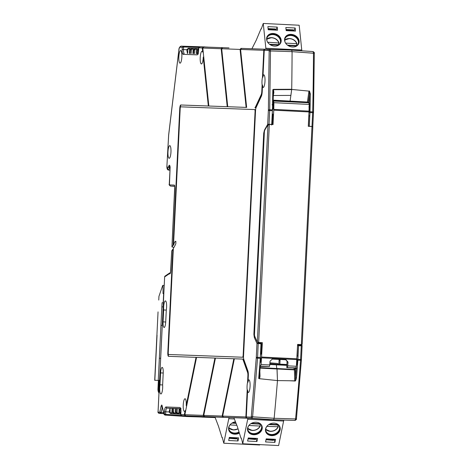 <?xml version="1.0" encoding="UTF-8"?>
<svg xmlns="http://www.w3.org/2000/svg" width="469" height="469" viewBox="0 0 469 469"><rect width="100%" height="100%" fill="white"/><g stroke="black" fill="none" stroke-linecap="round" stroke-linejoin="round"><path stroke-width="0.7" d="M296.472 364.999A2.591 0.616 -87.2 0 0 296.643 365.117A2.591 0.616 -87.2 0 0 297.387 362.555L297.422 361.816A2.591 0.616 -87.2 0 0 296.936 359.201A2.591 0.616 -87.2 0 0 296.9 359.207M309.089 103.174L308.79 102.752L309.182 104.429L308.995 111.939L273.744 110.186L273.773 109.383L309.024 111.13M267.975 124.83L264.733 130.177L264.381 131.842L254.462 334.643L254.655 336.332L257.358 341.901L267.975 124.83L269.335 124.385L273.04 124.572L273.744 110.186M294.802 380.822L277.472 380.588L259.146 378.671L258.7 378.436L259.451 376.302L260.213 366.395L262.505 366.447M262.675 366.453L269.282 366.565A1.853 0.44 -87.2 0 0 269.757 364.958A740.158 175.283 -87.2 0 0 270.05 361.194L272.319 359.084M260.225 366.248L261.098 364.53L262.376 342.657L258.671 342.47L257.358 341.901M295.247 368.071L286.77 367.608L287.04 362.05A2.222 2.157 92.1 0 0 284.994 359.723L272.137 359.084M295.4 368.077L295.927 367.889L296.379 366.277L297.622 344.404L301.327 344.586L302.194 344.234L312.823 126.941L311.996 126.501L308.291 126.319L308.995 111.939M295.927 367.889L286.77 367.608M287.239 367.456A1.853 0.44 -87.2 0 0 287.714 365.849A740.158 175.283 -87.2 0 0 288.001 362.086L287.04 362.05M272.372 359.084L286.014 359.758L288.001 362.086M261.245 342.599L261.233 342.915M272.442 109.64L272.565 109.646A2.497 0.592 -87.2 0 0 273.28 107.172A2.497 0.592 -87.2 0 0 273.134 105.156L272.079 104.728M273.134 105.156L273.192 100.982M305.489 102.459L275.502 100.935M309.182 104.429L273.902 102.682L273.773 109.383M273.902 102.682L273.439 100.993M308.52 102.576A3.699 0.874 92.8 0 1 308.59 102.564A3.699 0.874 92.8 0 1 308.666 102.582L309.106 102.764M308.96 112.654A2.591 0.616 -87.2 0 0 308.989 112.654A2.591 0.616 -87.2 0 0 309.733 110.092L309.769 109.353A2.591 0.616 -87.2 0 0 309.774 108.532A2.497 0.592 -87.2 0 0 309.452 106.563M286.87 49.949L265.36 49.268L291.718 50.124L292.076 51.643L291.718 50.124L313.122 51.578L313.474 53.091A739.771 175.195 92.8 0 1 312.7 111.892L310.009 111.757L309.821 115.579L308.907 116.019A6.847 1.624 92.8 0 1 308.784 116.253M291.712 89.438A740.158 175.283 -87.2 0 0 292.076 51.643A740.158 175.283 92.8 0 1 291.718 89.257L290.047 101.357L291.712 89.438L308.948 91.109C309.306 90.927 309.476 91.918 309.458 94.076L308.368 102.107A1.483 0.352 92.8 0 1 308.285 102.553M272.706 100.636L290.047 101.357A6.29 1.489 -87.2 0 0 289.895 101.685A6.29 1.489 -87.2 0 1 290.047 101.357L307.388 102.219A6.29 1.489 -87.2 0 0 307.259 102.5M302.071 345.671A0.739 0.651 155.7 0 0 301.461 344.973L301.268 345.805L302.1 345.717L301.426 359.547L300.6 359.506L300.547 360.309A739.771 175.195 92.8 0 1 295.581 418.952L274.148 418.278L273.644 419.761L268.79 419.579L273.644 419.761L274.148 418.278L252.598 416.818L252.093 418.307L273.644 419.761L295.077 420.435L273.644 419.761M309.464 90.968L310.367 94.017L309.458 94.076A739.08 175.031 92.8 0 1 309.276 103.643L310.167 104.036A739.818 175.207 92.8 0 1 309.997 111.751L309.311 126.243L312.788 126.612A0.739 0.651 -150.4 0 1 312.776 126.788M313.468 112.742L312.788 126.612M297.076 355.584A6.847 1.624 92.8 0 1 297.176 355.83L298.044 356.352L297.897 359.371L300.6 359.506L301.268 345.805L298.583 345.694L298.237 344.434M296.484 377.879L295.581 377.738L294.796 380.986C295.376 381.344 295.939 380.306 296.484 377.879A739.818 175.207 92.8 0 0 297.862 360.18L301.385 360.262L296.42 418.84L295.581 418.952L295.077 420.435C296.379 419.603 296.824 419.069 296.42 418.84L296.396 418.788M259.726 368.083L277.044 368.997L276.974 368.587L277.472 380.588L277.044 368.997L294.385 369.859L294.321 369.449L259.65 367.59M301.186 345.131L298.501 345.02A0.739 0.651 -24.3 0 0 297.674 345.647L298.583 345.694L297.85 360.18A739.818 175.207 92.8 0 1 297.264 367.878L296.338 368.188A6.847 1.624 92.8 0 1 295.751 368.593A6.847 1.624 92.8 0 1 295.177 368.083M269.798 364.489L276.411 364.835A6.29 1.489 -87.2 0 0 276.974 368.587A6.29 1.489 -87.2 0 1 276.411 364.835L276.27 364.313L276.411 364.835L286.876 365.357M214.978 417.551L207.638 417.316L207.755 416.753L207.638 417.316L203.106 417.146L181.726 415.698L180.811 414.543L180.917 412.339C181.075 409.9 180.77 408.288 180.014 407.497L165.815 406.969C164.982 407.702 164.525 409.29 164.443 411.729L164.338 413.934L163.992 413.916L162.11 405.773C161.869 404.636 161.512 404.841 161.043 406.389A1.108 0.586 11.5 0 0 162.309 407.057L162.321 407.004M267.131 49.497L286.5 49.937M268.725 419.573L267.957 419.368M277.472 380.588A740.158 175.283 92.8 0 1 274.148 418.278A740.158 175.283 92.8 0 0 277.472 380.588M295.804 367.931A6.847 1.624 -87.2 0 0 296.115 368.441M186.252 416.525L187.067 416.49M181.069 415.405L165.639 414.362L165.428 415.094L186.99 416.554L200.697 416.982L186.99 416.554L187.207 415.821L186.99 416.554L164.9 415.077L164.009 414.315L162.11 406.078A1.108 0.827 167 0 1 162.11 405.773M205.07 46.918L181.134 46.15L180.026 47.205L182.265 47.287L183.467 46.238L181.134 46.15L207.486 47.082L183.467 46.238L183.608 46.982L182.265 47.287L182.16 49.491C182.001 51.93 182.306 53.542 183.062 54.334L197.261 54.861C198.094 54.128 198.551 52.54 198.633 50.101L198.745 47.897L199.765 46.841L229.007 47.902M241.535 48.383L286.43 49.931L241.535 48.383L240.591 49.444L263.807 50.306A1.108 1.079 -87.9 0 1 264.921 49.251M262.47 84.959L262.112 84.965L261.79 91.514A3.699 0.874 92.8 0 1 261.198 94.697L255.341 107.249A3.699 0.874 92.8 0 1 254.884 107.723L255.242 107.741A3.699 0.874 -87.2 0 0 255.705 107.266L261.555 94.715A3.699 0.874 -87.2 0 0 262.153 91.531L262.47 84.959A6.326 1.495 -87.2 0 0 262.833 86.607L262.47 86.607A6.337 1.501 -87.2 0 0 263.179 87.492A6.337 1.501 -87.2 0 0 263.191 87.492A6.337 1.501 -87.2 0 0 264.991 81.237A6.337 1.501 -87.2 0 0 263.824 74.829A6.337 1.501 -87.2 0 0 263.009 75.656L264.246 50.324L269.018 50.5L270.132 49.444L270.49 50.957L292.076 51.643L314.3 53.296L313.521 112.027L312.7 111.892L301.327 344.586M309.429 106.58L309.581 103.878L309.429 106.58L308.866 106.926M308.907 116.019L308.409 126.196A0.739 0.651 29.6 0 0 308.426 126.325M279.835 359.465A1.853 1.8 -87.9 0 1 280.052 360.45L279.87 364.143L286.922 364.495L278.908 364.108L279.09 360.415A1.853 1.8 92.1 0 0 278.862 359.418M279.87 364.143L278.908 364.108M259.973 362.467L260.201 362.478A2.497 0.592 -87.2 0 0 260.911 360.004A2.497 0.592 -87.2 0 0 260.447 357.484L260.336 357.478M260.324 425.858L260.025 426.04L260.324 425.858L259.785 424.123L250.868 423.677M266.82 426.38L278.281 426.749L277.742 425.014L268.819 424.568M265.747 428.971A6.941 5.663 -17.3 0 0 270.437 431.228A6.941 5.663 -17.3 0 0 277.976 426.931L278.281 426.749M248.318 437.976L248.294 438.404L255.476 438.761L255.499 438.333M248.06 438.843L255.329 439.471L255.476 438.761M266.017 439.734L273.286 440.362L273.456 439.224M273.433 439.652L266.251 439.295L266.275 438.867M266.105 440.01L266.251 439.295M275.532 439.324L274.904 442.408L265.565 441.945L266.193 438.861L275.532 439.324M274.259 439.265L274.904 442.408M274.125 439.916L273.386 439.881M269.493 424.175L278.029 424.597M277.906 424.592A7.311 5.968 -17.3 0 1 277.742 425.014M279.448 426.655A7.123 5.816 -17.3 0 1 271.381 434.499A7.123 5.816 -17.3 0 1 265.859 430.894M266.591 426.69A7.123 5.816 162.7 0 0 265.917 431.099A7.123 5.816 162.7 0 0 271.504 434.91A7.123 5.816 162.7 0 0 279.518 426.854A7.123 5.816 162.7 0 0 276.458 423.618M279.929 426.954A7.492 6.12 -17.3 0 1 271.445 435.22A7.492 6.12 -17.3 0 1 265.63 431.41M271.569 435.625A7.492 6.12 162.7 0 0 279.999 427.153A7.492 6.12 162.7 0 0 274.119 423.144A7.492 6.12 162.7 0 0 265.689 431.615A7.492 6.12 162.7 0 0 271.569 435.625M256.948 441.517L257.575 438.433L248.242 437.97L247.609 441.053L256.948 441.517L256.174 439.025L255.429 438.99M256.309 438.374L256.174 439.025M260.072 423.706L251.542 423.284M247.79 428.08A6.941 5.663 -17.3 0 0 252.48 430.337A6.941 5.663 -17.3 0 0 260.025 426.04L248.869 425.489M259.949 423.7A7.311 5.968 -17.3 0 1 259.785 424.123M261.497 425.764A7.123 5.816 -17.3 0 1 253.424 433.614A7.123 5.816 -17.3 0 1 247.902 430.003M248.634 425.799A7.123 5.816 162.7 0 0 247.96 430.208A7.123 5.816 162.7 0 0 253.553 434.018A7.123 5.816 162.7 0 0 261.561 425.963A7.123 5.816 162.7 0 0 258.501 422.727M261.978 426.063A7.492 6.12 -17.3 0 1 253.489 434.329A7.492 6.12 -17.3 0 1 247.673 430.519M253.618 434.734A7.492 6.12 162.7 0 0 262.042 426.262A7.492 6.12 162.7 0 0 256.162 422.252A7.492 6.12 162.7 0 0 247.732 430.724A7.492 6.12 162.7 0 0 253.618 434.734M241.312 438.275L240.99 438.257L241.242 438.052L242.004 440.497L242.702 443.768L278.615 445.55L283.616 421.045A1.853 0.44 -87.2 0 0 283.733 420.077M247.825 418.237A1.853 0.44 92.8 0 1 247.702 419.263L242.702 443.768M240.99 438.257L237.367 426.649L233.879 417.721M269.921 362.836L277.138 363.428A10.547 5.558 -168.5 0 1 279.536 364.472M248.148 439.119L248.294 438.404M229.388 437.425L229.364 437.853L236.546 438.21L236.575 437.782M229.136 438.292L236.399 438.925L236.546 438.21M238.018 440.966L238.651 437.882L229.312 437.419L228.684 440.502L238.018 440.966L237.244 438.48L236.499 438.439M237.378 437.823L237.244 438.48M235.813 422.891L232.612 422.733M236.798 425.277L229.939 424.937M235.995 423.331L231.938 423.126M239.038 432.002A7.123 5.816 -17.3 0 1 234.494 433.063A7.123 5.816 -17.3 0 1 228.972 429.452M229.71 425.248A7.123 5.816 162.7 0 0 229.03 429.657A7.123 5.816 162.7 0 0 234.623 433.467A7.123 5.816 162.7 0 0 239.161 432.406M239.254 432.705A7.492 6.12 -17.3 0 1 234.559 433.778A7.492 6.12 -17.3 0 1 228.749 429.967M235.368 421.813A7.492 6.12 162.7 0 0 228.808 430.173A7.492 6.12 162.7 0 0 234.688 434.183A7.492 6.12 162.7 0 0 239.383 433.11M228.901 417.533A1.853 0.44 92.8 0 1 228.772 418.711L223.777 443.217L259.685 444.999L259.767 444.612M223.777 443.217L222.312 437.501L222.06 437.712L218.437 426.098L214.949 417.017M222.382 437.724L222.06 437.712M229.218 438.568L229.364 437.853M293.424 30.995L293.436 30.591L286.254 30.239L286.242 30.637M286.072 29.77L286.254 30.239M286.178 29.512L293.36 29.869L293.436 30.591M268.116 28.879L268.286 29.746M268.297 29.348L275.479 29.699L275.467 30.104M268.221 28.621L275.409 28.978L275.479 29.699M277.214 27.091L277.542 30.209L268.204 29.74L267.881 26.627L277.214 27.091L276.2 29.512L275.455 29.477M276.264 30.145L276.2 29.512M278.533 45.1L270.144 44.684M269.528 44.25L278.34 44.69L279.049 43.001L267.647 42.233M279.049 43.001L278.768 42.785A6.941 5.646 -157.2 0 0 271.68 37.778A6.941 5.646 -157.2 0 0 266.797 39.554M278.34 44.69A7.311 5.945 -157.2 0 1 278.457 45.094M267.084 37.637A7.123 5.792 -157.2 0 1 272.94 34.589A7.123 5.792 -157.2 0 1 280.216 43.148M277.027 45.845A7.123 5.792 22.8 0 0 280.304 42.949A7.123 5.792 22.8 0 0 273.105 34.19A7.123 5.792 22.8 0 0 267.16 37.438A7.123 5.792 22.8 0 0 267.389 41.805M266.908 37.098A7.492 6.097 -157.2 0 1 273.075 33.879A7.492 6.097 -157.2 0 1 280.72 42.89M273.239 33.481A7.492 6.097 22.8 0 0 266.99 36.899A7.492 6.097 22.8 0 0 274.558 46.109A7.492 6.097 22.8 0 0 280.808 42.697A7.492 6.097 22.8 0 0 273.239 33.481M295.171 27.982L285.838 27.519L286.16 30.632L295.499 31.095L295.171 27.982L294.157 30.403L293.412 30.368M288.101 45.575L296.49 45.991M285.603 43.125L296.725 43.676A6.941 5.646 -157.2 0 0 289.637 38.669A6.941 5.646 -157.2 0 0 284.753 40.445M287.485 45.141L296.297 45.581A7.311 5.945 -157.2 0 1 296.414 45.985M296.297 45.581L297.006 43.893M285.041 38.528A7.123 5.792 -157.2 0 1 290.897 35.48A7.123 5.792 -157.2 0 1 298.167 44.033M294.983 46.736A7.123 5.792 22.8 0 0 298.255 43.84A7.123 5.792 22.8 0 0 291.061 35.081A7.123 5.792 22.8 0 0 285.117 38.329A7.123 5.792 22.8 0 0 285.345 42.697M284.865 37.989A7.492 6.097 -157.2 0 1 291.026 34.77A7.492 6.097 -157.2 0 1 298.677 43.781M291.196 34.372A7.492 6.097 22.8 0 0 284.941 37.79A7.492 6.097 22.8 0 0 292.515 47A7.492 6.097 22.8 0 0 298.765 43.588A7.492 6.097 22.8 0 0 291.196 34.372M251.923 48.753L256.273 40.111L261.01 28.814L261.245 29.037L263.261 23.45L265.847 48.237A1.853 0.44 92.8 0 1 265.87 49.268M301.79 50.81A1.853 0.44 -87.2 0 0 301.76 50.019L299.175 25.232L263.261 23.45M261.01 28.814L261.333 28.826M294.221 31.036L294.157 30.403M158.047 311.885L154.7 380.271L159.571 380.482M164.22 285.469L162.725 285.398L158.938 296.367L158.762 300.06M163.822 293.588L163.024 293.553L162.989 285.404M163.64 293.576L163.189 302.816L162.051 302.775L161.852 306.843L163.171 306.902M162.051 302.775L163.189 302.816M162.268 325.386L160.949 325.322L159.337 358.222L160.662 358.281M162.268 325.38L160.949 325.322L161.852 306.843M159.571 380.459L154.7 380.271M159.067 380.488L158.651 388.989A7.404 7.193 92.1 0 0 159.02 391.732M158.956 393.122A7.404 7.193 -87.9 0 1 157.953 388.965L158.37 380.465M164.127 327.473L164.127 327.473A5.552 1.313 -87.2 0 0 165.715 321.98L166.296 310.068A6.249 1.483 -87.2 0 0 165.44 300.905A6.249 1.483 -87.2 0 0 165.428 300.899A6.249 1.483 -87.2 0 0 163.669 309.968L163.083 321.881A5.552 1.313 -87.2 0 0 164.127 327.473M185.179 415.827L246.882 418.114L268.356 419.562L249.238 418.289L189.154 416.062L203.112 417.146L181.726 415.698L185.179 415.827L184.346 414.672L180.776 414.625L180.506 408.411L181.04 408.657L180.014 407.497M160.005 384.809L160.591 372.89A5.552 1.313 -87.2 0 1 162.186 367.397A5.552 1.313 -87.2 0 1 163.218 372.99L162.637 384.902A6.249 1.483 92.8 0 1 160.879 393.972A6.249 1.483 92.8 0 1 160.873 393.972A6.249 1.483 92.8 0 1 160.005 384.809L162.637 384.949M271.604 125.041L271.727 124.379L269.013 124.267L269.681 110.561L272.395 110.696L271.727 124.379L272.301 124.408L272.806 114.125L272.26 113.715L272.436 109.893A739.818 175.207 -87.2 0 0 272.6 102.172L273.169 101.925L273.357 91.924L272.817 89.72L273.456 89.708L273.884 92.387L273.292 95.547M260.213 366.395L259.697 366.013A739.818 175.207 -87.2 0 0 260.283 358.316L257.563 358.175L252.598 416.818L251.29 416.548L251.091 417.14L246.313 416.964A1.108 1.079 92.1 0 0 247.315 418.125L268.79 419.579M260.676 342.569L260.993 343.83L260.324 357.507L260.483 354.488L261.069 354.136L261.567 343.859L261.051 354.036M260.934 343.156A0.739 0.651 -24.3 0 1 261.55 343.853L256.971 343.437L256.291 357.308L257.61 357.372L258.226 342.997L260.934 343.156M272.278 124.408A0.739 0.651 -150.4 0 1 272.278 124.531A0.739 0.739 0 0 0 272.301 124.408L272.776 114.231M169.696 412.784L170.1 412.796L169.028 411.958L170.083 408.294L170.1 412.767A0.739 0.721 92.1 0 0 170.769 413.541L180.794 414.221M180.799 414.168L172.522 413.605A0.739 0.721 -87.9 0 1 171.853 412.831L172.07 408.358L172.791 408.393L172.61 412.14A0.739 0.721 92.1 0 0 173.278 412.913L173.606 412.937L173.278 412.913M180.799 414.057L176.027 413.734A0.739 0.721 -87.9 0 1 175.359 412.96L175.576 408.487L173.823 408.423L173.606 412.896A0.739 0.721 92.1 0 0 174.275 413.67L180.799 414.115M176.778 413.042L177.106 413.066L176.778 413.042A0.739 0.721 92.1 0 1 176.109 412.269L176.297 408.522L177.329 408.558L177.106 413.025A0.739 0.721 92.1 0 0 177.78 413.799L180.805 414.004M175.576 408.487L176.297 408.522M180.805 413.951L179.533 413.863A0.739 0.721 -87.9 0 1 178.859 413.089L179.082 408.616L179.797 408.651L179.615 412.403A0.739 0.721 92.1 0 0 180.284 413.177L180.612 413.195L180.284 413.177M180.788 409.519L180.612 413.154A0.739 0.721 92.1 0 0 180.817 413.711M164.9 415.077L165.428 415.094L164.338 413.934L165.639 414.362L165.762 411.794L164.443 411.729M170.511 272.94L170.001 273.832L170.739 271.27L171.742 250.833A90.3 21.386 -87.2 0 0 172.868 249.215L167.814 352.606A3.699 0.874 -87.2 0 0 168.506 356.334L196.036 357.355L186.199 405.568A6.337 1.501 -87.2 0 0 185.056 398.744A6.337 1.501 -87.2 0 0 183.227 405.023A6.337 1.501 -87.2 0 0 184.417 411.407A6.337 1.501 -87.2 0 0 184.428 411.407A6.337 1.501 -87.2 0 0 185.155 410.697L184.346 414.672M273.884 92.387L273.327 92.61L273.357 91.924M269.018 50.5L269.165 51.103L270.49 50.957L269.71 109.758L272.425 109.887L272.817 89.72L273.462 89.356L273.456 89.708L291.689 89.608M259.451 376.302L260.242 366.324M258.7 378.436L260.283 358.316M257.44 342.018L258.226 342.997M186.199 405.568L186.556 405.615L196.394 357.372L196.036 357.355M185.226 414.713L184.704 414.696L185.519 410.686A6.326 1.495 -87.2 0 0 185.865 409.806M186.41 407.127A6.326 1.495 -87.2 0 0 186.556 405.615M185.519 410.686L185.155 410.697M170.323 408.294L172.07 408.358M172.791 408.393L173.823 408.429M177.329 408.552L179.082 408.616M179.797 408.651L180.618 408.681M180.799 414.713L181.726 415.698M184.704 414.696L185.536 415.851M167.814 352.606L168.172 352.624A3.699 0.874 -87.2 0 0 168.822 356.346M168.172 352.624L173.231 249.232L172.868 249.215M173.542 244.419L180.184 108.661A1.853 0.44 92.8 0 1 180.712 106.832L254.638 109.57A2.222 0.528 92.8 0 1 255.054 111.804L243.159 355.027A2.222 0.528 92.8 0 1 242.52 357.226L168.6 354.488A1.853 0.44 92.8 0 1 168.248 352.624L173.342 248.459A90.3 21.386 -87.2 0 0 175.846 243.728L175.875 241.365L175.172 241.336A86.601 20.507 92.8 0 1 173.542 244.419L173.899 244.437A86.601 20.507 92.8 0 1 173.424 245.234L180.102 108.667A3.699 0.874 92.8 0 1 181.157 105.003L208.687 106.023L203.593 57.23A6.326 1.495 -87.2 0 0 203.599 55.688M161.043 406.389L159.741 412.298L158.229 412.239L158.088 411.495L164.642 276.903L169.11 273.89L170.001 273.832M166.296 310.085L163.669 309.968M273.269 96.901L273.456 95.506L290.903 95.395M291.718 89.257L273.462 89.356M263.009 75.656L263.367 75.691A6.326 1.495 92.8 0 0 262.845 77.309L262.488 77.268A6.337 1.501 -87.2 0 0 262.112 84.965M265.36 49.268A1.108 1.079 92.1 0 0 264.246 50.324M264.434 49.749A0.739 0.721 92.1 0 0 264.17 50.289L262.845 77.309M263.807 50.306L262.488 77.268M198.663 48.823A0.739 0.721 92.1 0 0 198.405 49.356L198.235 52.903M198.076 49.345L198.405 49.356L198.076 49.345A0.739 0.721 92.1 0 0 197.338 50.048L197.156 53.759M196.435 53.736L196.652 49.286A0.739 0.721 -87.9 0 1 197.396 48.583L195.643 48.518A0.739 0.721 92.1 0 0 194.905 49.222L194.682 53.671M194.576 49.216L194.899 49.227L194.576 49.216A0.739 0.721 92.1 0 0 193.832 49.919L193.65 53.63M192.935 53.601L193.152 49.157A0.739 0.721 -87.9 0 1 193.89 48.454L192.138 48.389A0.739 0.721 92.1 0 0 191.399 49.093L191.182 53.536M191.071 49.087L191.399 49.098L191.071 49.087A0.739 0.721 92.1 0 0 190.332 49.79L190.15 53.501M189.429 53.472L189.646 49.028A0.739 0.721 -87.9 0 1 190.391 48.325L198.674 48.588M198.674 48.577L188.638 48.26A0.739 0.721 92.1 0 0 187.893 48.964L187.676 53.407M187.893 48.969L187.494 48.958L187.893 48.969M187.442 53.443L186.744 49.714L187.494 48.958M268.092 419.556L249.103 418.102M247.192 389.991L245.873 416.953L222.664 416.091L234.353 358.773L242.59 359.078A3.699 0.874 92.8 0 1 243.001 359.588L247.609 372.527A3.699 0.874 92.8 0 1 247.89 375.745L247.573 382.288A6.337 1.501 -87.2 0 0 247.192 389.991L247.556 389.985L246.231 417.005A0.739 0.721 92.1 0 0 246.46 417.58M246.882 418.114A1.108 1.079 -87.9 0 1 245.873 416.953M246.313 416.964L247.55 391.633A6.337 1.501 -87.2 0 0 248.265 392.518A6.337 1.501 -87.2 0 0 248.277 392.518A6.337 1.501 -87.2 0 0 250.071 386.257A6.337 1.501 -87.2 0 0 248.904 379.855A6.337 1.501 -87.2 0 0 248.881 379.849A6.337 1.501 -87.2 0 0 248.089 380.681L248.447 380.717A6.326 1.495 -87.2 0 0 247.931 382.335L248.248 375.763A3.699 0.874 -87.2 0 0 247.966 372.544L243.364 359.606A3.699 0.874 -87.2 0 0 242.948 359.096L242.59 359.078L242.948 359.096M247.556 389.985A6.326 1.495 92.8 0 0 247.913 391.633L247.55 391.633M259.146 378.671C259.662 378.465 259.955 377.545 260.019 375.898L259.849 371.319M259.486 375.61L260.019 375.898M255.154 336.947L254.333 337.58L256.971 343.437L257.792 342.804M254.503 335.74L254.216 334.374L253.881 334.362L254.333 337.58M254.474 334.491L264.369 132.1M268.889 124.93L269.013 124.267L267.682 124.373L264.481 130.013L264.633 130.4M227.746 106.721L221.696 48.747L240.069 49.427L246.125 107.401L227.746 106.721L246.483 107.419L240.433 49.438L240.955 49.456M208.852 106.023L202.801 48.049L221.175 48.729L227.225 106.703L208.852 106.023L227.582 106.721L221.532 48.741L222.054 48.758M203.317 53.015A6.326 1.495 -87.2 0 0 203.059 52.094L202.637 48.037L203.159 48.061M168.957 354.505L168.594 354.488A1.853 0.44 92.8 0 1 168.594 354.488L242.883 357.243A2.222 0.528 -87.2 0 0 243.517 355.045L255.412 111.821A2.222 0.528 -87.2 0 0 254.995 109.588L254.638 109.57L254.995 109.588M204.121 415.417L203.599 415.393L215.289 358.07L196.558 357.372L184.868 414.69L185.701 415.845M223.021 416.114L222.499 416.097L234.189 358.773L215.453 358.076L203.763 415.393L204.595 416.548M203.218 46.964L202.28 48.031L202.696 52.053A6.337 1.501 -87.2 0 0 202.051 51.285A6.337 1.501 -87.2 0 0 202.028 51.285A6.337 1.501 -87.2 0 0 200.216 57.564A6.337 1.501 -87.2 0 0 201.412 63.954A6.337 1.501 -87.2 0 0 201.418 63.954A6.337 1.501 -87.2 0 0 203.235 57.236L208.33 106L208.687 106.023M202.696 52.053L203.059 52.094M203.593 57.23L203.235 57.236M180.037 63.163A6.337 1.501 92.8 0 1 178.847 56.772A6.337 1.501 92.8 0 1 180.659 50.494A6.337 1.501 92.8 0 1 180.676 50.494A6.337 1.501 92.8 0 1 181.849 56.901A6.337 1.501 92.8 0 1 180.049 63.163A6.337 1.501 92.8 0 1 180.037 63.163M169.772 145.63A6.337 1.501 92.8 0 1 169.796 145.63A6.337 1.501 92.8 0 1 170.962 152.038A6.337 1.501 92.8 0 1 169.168 158.293A6.337 1.501 92.8 0 1 169.157 158.293A6.337 1.501 92.8 0 1 167.966 151.909A6.337 1.501 92.8 0 1 169.772 145.63M198.75 47.732L202.28 48.031M174.744 186.222L170.44 186.064L174.761 186.328M247.573 382.288L247.931 382.335M264.323 133.114L263.719 133.19L253.881 334.362M264.481 130.013L263.719 133.19M241.371 48.377L240.433 49.438M240.069 49.427L241.013 48.366M246.125 107.401L246.483 107.419M222.64 47.686L221.696 48.747M222.476 47.68L221.532 48.741M221.175 48.729L222.118 47.668M227.225 106.703L227.582 106.721M203.739 46.988L202.801 48.049M203.575 46.976L202.637 48.037M208.33 106L181.157 105.003M180.102 108.667L179.744 108.65A3.699 0.874 92.8 0 1 180.799 104.986M179.744 108.65L173.067 245.217L173.424 245.234M173.958 247.415L171.935 246.911L174.831 187.694L174.345 185.085L169.438 184.903L170.136 167.099L169.573 165.264L169.157 165.246L167.539 168.91L166.923 165.756L168.664 135.113L178.865 50.33C179.129 48.348 179.516 47.305 180.026 47.205M175.904 241.371L175.172 241.336M173.067 245.217A86.601 20.507 92.8 0 1 171.935 246.911L174.761 185.982M204.074 416.525L203.241 415.37L214.931 358.052M203.599 415.393L204.431 416.548M222.974 417.228L222.142 416.073L233.832 358.756M222.499 416.097L223.332 417.252M222.664 416.091L223.496 417.246M262.47 86.607L262.23 91.525A5.552 1.313 92.8 0 1 261.339 96.303L256.144 107.442A3.699 0.874 92.8 0 0 255.546 110.631L243.534 356.235A3.699 0.874 92.8 0 0 243.816 359.453L247.908 370.932A5.552 1.313 92.8 0 1 248.33 375.763L248.089 380.681M246.647 107.419L240.591 49.444M169.438 184.903L170.435 186.064M174.767 186.023L174.345 185.085M169.93 165.885L169.819 166.372L168.353 167.034M169.157 165.246L169.631 165.276M170.136 167.099L169.268 184.153C168.84 184.51 169.233 185.149 170.44 186.064L173.852 186.293M309.071 102.764L309.059 103.063M269.282 366.565L260.594 366.137M296.871 359.594L261.62 357.841M261.673 357.038L296.918 358.785M287.714 365.849L296.379 366.277M286.014 359.758L284.994 359.723M261.098 364.53L269.757 364.958M258.671 342.47L269.335 124.385M272.958 105.144L273.11 102.043M273.192 100.823L275.661 100.946M273.556 101.04L308.895 102.793M305.688 102.435L308.666 102.582M308.948 91.109L307.388 102.219A0.739 0.639 -152.2 0 1 308.004 102.535M272.835 100.149L308.368 102.107M301.684 344.574L302.1 345.717M301.286 344.586L301.461 344.973M310.367 94.017A739.818 175.207 92.8 0 1 310.009 111.757L309.997 111.751M313.491 112.056L313.497 112.742L309.98 112.56M308.338 126.319L309.306 126.366M294.79 381.004L289.402 380.746M296.338 368.188A739.08 175.031 92.8 0 1 295.581 377.738L295.282 369.648A1.483 0.352 -87.2 0 0 295.153 368.827A0.739 0.645 -22.5 0 1 294.321 369.449A6.29 1.489 92.8 0 1 293.952 368.018M295.282 369.648L294.385 369.859L294.802 380.957M295.153 368.827A5.552 1.313 92.8 0 1 294.919 368.065M286.905 364.841L269.839 363.938L286.905 364.841M297.909 359.371L297.85 360.18M314.265 53.343L314.3 53.296C314.693 52.968 314.3 52.399 313.122 51.578L291.724 50.124M301.35 360.233L301.397 359.547M297.176 355.83L297.575 345.43M280.052 360.45L279.09 360.415M297.112 359.33L296.895 359.295A2.497 0.592 92.8 0 1 297.364 361.81A2.497 0.592 92.8 0 1 296.648 364.284L296.525 364.278M260.266 425.993A7.311 5.968 -17.3 0 1 252.357 430.442A7.311 5.968 -17.3 0 1 247.755 428.461M278.217 426.884A7.311 5.968 -17.3 0 1 270.408 431.339M270.314 431.333A7.311 5.968 -17.3 0 1 265.706 429.352M283.616 421.045L247.702 419.263M277.138 363.428L269.904 363.07M238.018 428.73A6.941 5.663 -17.3 0 1 233.556 429.786A6.941 5.663 -17.3 0 1 228.86 427.529M238.047 428.824A7.311 5.968 -17.3 0 1 233.521 429.897M233.427 429.891A7.311 5.968 -17.3 0 1 228.825 427.91M234.195 418.981L228.772 418.711M284.747 40.064A7.311 5.945 -157.2 0 1 289.52 38.558M279.055 42.925C277.8 39.795 275.321 38.024 271.615 37.608L266.791 39.156A7.311 5.945 -157.2 0 1 271.569 37.667M271.662 37.672A7.311 5.945 -157.2 0 1 279.002 42.855M289.619 38.564A7.311 5.945 -157.2 0 1 296.953 43.746M265.847 48.237L301.76 50.019M154.834 380.271L157.045 335.177M159.337 358.222L158.252 380.4M158.651 388.989L157.953 388.965M162.333 407.057L161.172 412.632L163.652 412.755M163.851 413.611L159.249 413.406L163.851 413.635L159.249 413.406L158.229 412.239M159.906 411.97L161.172 412.632A1.853 0.44 92.8 0 1 160.761 413.459L159.741 412.298M169.028 411.958L165.762 411.794C165.926 409.548 166.284 408.329 166.841 408.13L170.083 408.294M172.522 413.605L170.769 413.541M176.027 413.734L174.275 413.67M179.533 413.863L177.78 413.799M160.591 372.89L163.218 373.019M273.327 92.61A739.08 175.031 92.8 0 1 273.151 101.849M272.425 109.887L272.395 110.696M260.324 357.507L257.61 357.372L257.563 358.175L256.25 357.994L251.29 416.548M170.136 412.052L169.028 412.011M171.853 412.831L170.1 412.767M173.641 412.181L172.61 412.14M175.359 412.96L173.606 412.896M177.141 412.31L176.109 412.269M178.859 413.089L177.106 413.025M180.647 412.439L179.615 412.403M181.04 408.657L166.841 408.13L165.815 406.969M170.505 272.753L169.368 273.808M170.482 272.753L169.561 273.028L169.11 273.89M169.561 273.028L165.123 276.042L164.672 276.903M163.083 321.881L165.709 322.01M195.643 48.518L197.396 48.583M192.138 48.389L193.89 48.454M188.638 48.26L190.391 48.325M198.792 47.463L183.608 46.982L183.479 49.55L186.744 49.714M247.315 418.125L252.093 418.307L251.091 417.14M268.444 125.082L267.682 124.373L268.362 110.502L269.681 110.561L269.71 109.758L268.385 109.816L268.362 110.502M269.165 51.103L268.385 109.816M264.17 50.289L264.604 50.306M197.338 50.048L198.369 50.089M194.905 49.222L196.652 49.286M193.832 49.919L194.864 49.96M191.399 49.093L193.152 49.157M190.332 49.79L191.364 49.831M187.893 48.964L189.646 49.028M186.75 49.661L187.858 49.702M183.062 54.334L184.194 53.278C183.66 53.044 183.426 51.795 183.479 49.55L182.16 49.491M169.954 170.165L168.523 170.065M246.671 417.023L246.231 417.005M256.291 357.308L256.25 357.994M255.054 111.804L255.412 111.821M243.159 355.027L243.517 355.045M242.52 357.226L242.883 357.243M243.001 359.588L243.364 359.606M247.609 372.527L247.966 372.544M247.89 375.745L248.248 375.763M262.153 91.531L261.79 91.514M261.198 94.697L261.555 94.715M255.341 107.249L255.705 107.266M254.884 107.723L255.242 107.741M199.765 46.841L198.715 47.809L197.836 53.999L198.381 53.806L197.261 54.861M197.947 53.788L198.393 53.806M181.134 46.15C179.662 46.642 178.894 48.008 178.836 50.247L168.635 135.037L166.923 165.756C166.759 168.494 167.298 169.93 168.535 170.071L167.539 168.91M203.241 415.37L184.868 414.69M222.142 416.073L203.763 415.393M170.071 167.685L169.614 167.662L168.588 170.071L167.58 168.91M170.03 166.384L169.614 167.662L168.342 167.128M260.236 366.348L262.587 366.465M292.633 367.954L295.323 368.089M273.192 100.812L275.584 100.929M305.624 102.418L308.59 102.564M309.569 111.481L309.012 111.452M312.712 126.941L312.823 126.571M297.17 364.173L296.648 364.284M247.749 428.478L252.398 430.501C256.127 430.454 258.765 428.93 260.324 425.934M265.706 429.37L270.355 431.392C274.084 431.345 276.722 429.821 278.275 426.819M228.825 427.927L233.474 429.956L238.064 428.889M297.012 43.816C295.757 40.686 293.277 38.915 289.572 38.499L284.747 40.047M261.086 342.593L261.503 343.519A0.739 0.739 0 0 1 261.567 343.859M165.123 276.042A1.108 1.108 0 0 0 164.637 276.903L158.059 411.495C157.742 412.38 158.141 413.019 159.249 413.406M171.707 250.921L170.505 272.976"/></g></svg>
